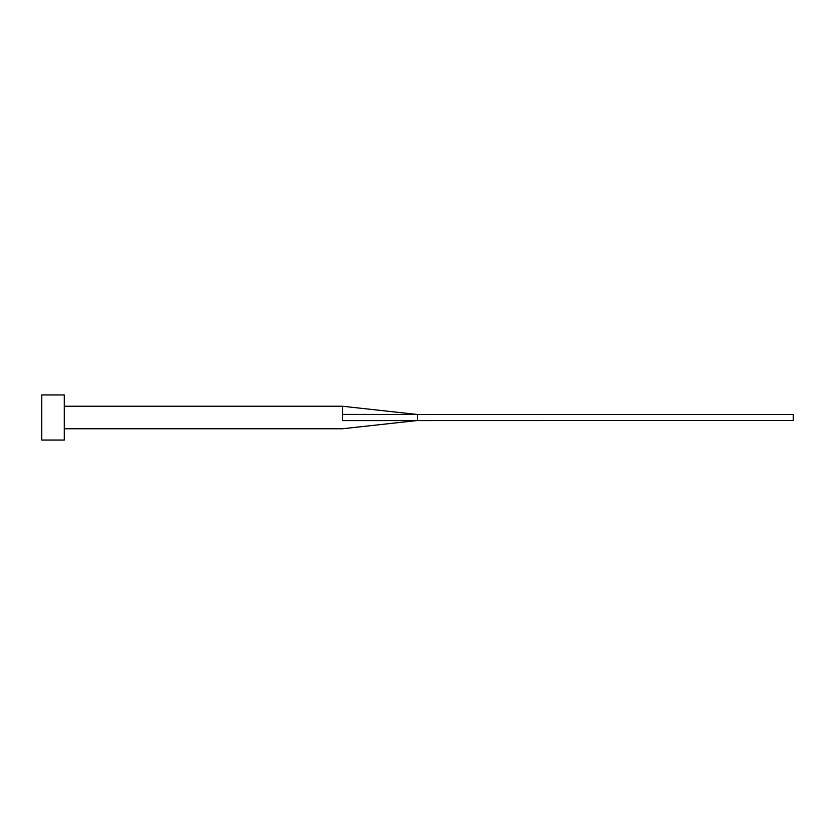 <?xml version="1.0" encoding="UTF-8"?>
<svg xmlns="http://www.w3.org/2000/svg" width="835" height="835" viewBox="0 0 835 835"><rect width="100%" height="100%" fill="white"/><g stroke="black" fill="none" stroke-linecap="round" stroke-linejoin="round"><path stroke-width="1.25" d="M64.295 406.227L342.35 406.227L342.35 420.6C342.35 430.745 342.35 430.745 342.35 420.6L793.25 420.506L793.25 414.494L417.5 414.494L417.5 420.506L342.35 428.772L64.295 428.772M64.295 417.5L64.295 440.045L41.75 440.045L41.75 394.955L64.295 394.955L64.295 417.5M342.35 414.4L417.5 414.494L342.35 406.227"/></g></svg>
